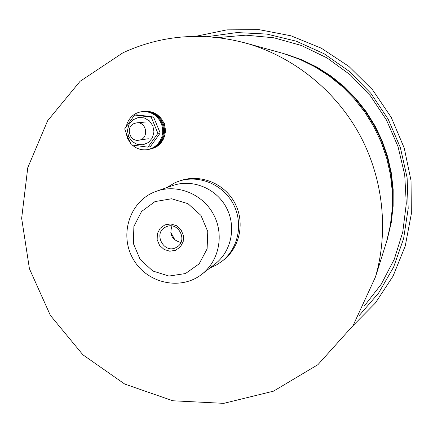 <?xml version="1.0" encoding="UTF-8"?>
<svg xmlns="http://www.w3.org/2000/svg" width="433" height="433" viewBox="0 0 433 433"><rect width="100%" height="100%" fill="white"/><g stroke="black" fill="none" stroke-linecap="round" stroke-linejoin="round"><path stroke-width="0.65" d="M387.205 239.758L390.918 223.617L392.812 207.088L392.845 190.374L391.004 173.709L387.308 157.309L381.803 141.385L374.55 126.165L365.658 111.844L355.239 98.61L343.429 86.638L330.401 76.089L316.323 67.088L301.395 59.754L285.807 54.163L302.461 60.035L317.275 67.315L331.24 76.24L344.165 86.708L355.872 98.578L366.21 111.703L375.032 125.906L382.22 141.006L387.681 156.795L391.345 173.065L393.169 189.594L393.137 206.168L391.259 222.567L387.205 239.758M359.217 315.538L378.604 293.065L393.602 267.129L403.616 238.594L408.2 208.435L407.117 177.73L400.363 147.588L388.141 119.129L370.897 93.398L349.274 71.342L324.09 53.741L296.286 41.195L266.89 34.083L236.97 32.572L207.569 36.626M353.025 325.648L375.406 302.992L393.072 276.113L405.25 245.993L411.35 213.767L411.041 180.707L404.27 148.151L391.264 117.43L372.553 89.815L348.906 66.433L321.324 48.198L290.965 35.798L259.064 29.644L226.903 29.861L195.716 36.323M149.315 149.293L153.444 148.075L156.865 146.121L159.793 143.442L162.094 140.162L163.669 136.433L164.432 132.428L164.356 128.33L163.441 124.325L161.72 120.607L159.284 117.343L156.243 114.685L152.741 112.759L148.93 111.649L144.416 111.449M149.699 149.223L154.348 147.902L157.753 145.953L160.675 143.285L162.97 140.016L164.54 136.298L165.303 132.309L165.227 128.222L164.313 124.228L162.602 120.52L160.172 117.267L157.141 114.621L153.645 112.699L149.85 111.595L145.001 111.411M384.569 248.114L386.599 241.679L390.36 225.333L392.276 208.582L392.309 191.651L390.442 174.764L386.696 158.142L381.116 142.013L373.771 126.588L364.759 112.071L354.199 98.659L342.232 86.53L329.031 75.84L314.769 66.72L299.641 59.289L283.853 53.622L278.554 52.16M122.95 52.777L80.089 81.301L47.63 120.753L27.772 167.674L21.65 218.286L29.433 268.752L50.369 315.386L82.898 354.8L124.709 384.049L172.843 400.769L223.764 403.356L273.51 391.161L317.952 364.646L353.101 325.54L375.514 276.86C388.845 230.486 383.156 177.995 359.433 134.295C335.472 90.724 294.38 57.584 248.169 43.76C204.371 31.577 162.635 34.58 122.95 52.777M223.509 260.071L223.893 259.768C240.272 246.826 245.1 221.62 234.572 202.52C224.191 183.343 200.371 173.79 180.637 180.583L175.462 182.477L166.369 187.765M164.87 224.895L170.71 223.937L176.48 225.69L181.021 229.809L183.419 235.476L183.202 241.565L180.42 246.853L175.63 250.296L169.79 251.216L164.058 249.446L159.555 245.338L157.163 239.703L157.358 233.652L160.107 228.364L164.87 224.895M154.987 201.583L141.559 211.493L133.878 226.459L133.38 243.535L140.119 259.399L152.789 270.998L168.951 276.059L185.486 273.548L199.126 263.87L207.109 248.883L207.775 231.558L200.939 215.396L187.987 203.683L171.56 198.769L154.987 201.583M166.353 226.724L165.725 227.011C152.346 233.089 164.372 255.107 176.713 247.135C188.344 240.878 178.299 221.084 166.353 226.724M180.918 242.453C172.166 240.109 169.184 234.626 171.977 226.004M175.067 240.185L170.699 232.153M209.967 267.946L216.365 265.028L222.21 261.094C238.713 248.06 243.573 222.649 232.959 203.396C222.497 184.063 198.493 174.429 178.607 181.275M215.006 264.033L215.38 263.746C231.693 251.07 236.559 226.064 226.113 207.12C215.818 188.095 192.149 178.683 172.675 185.568L156.741 191.126C177.33 183.846 202.4 193.86 213.334 214.064C224.424 234.177 219.304 260.693 202.059 274.089C180.956 290.954 147.225 283.512 133.451 259.529C119.183 235.833 128.974 202.644 153.856 192.241L156.741 191.126M164.713 125.543L164.794 123.394L164.037 123.47M164.794 123.394L163.55 122.328M163.024 140.211L163.1 139.778M134.1 123.535C125.305 126.988 129.597 142.04 138.836 140.2C149.217 139.107 147.036 121.505 136.666 122.864L134.1 123.535M128.547 136.476L132.038 141.467L137.239 144.427L143.128 144.774L148.546 142.43L152.416 137.84L153.959 131.919L152.865 125.841L149.347 120.818L144.108 117.863L138.197 117.543L132.796 119.93L128.958 124.531L127.448 130.436L128.547 136.476M147.934 147.166L157.921 133.342L160.205 133.023L153.563 117.024L137.034 114.853L134.566 115.021L124.688 128.877L127.632 136.942L131.356 144.893L147.934 147.166L150.289 146.733L160.205 133.023M157.921 133.342L151.22 117.208L153.563 117.024M151.22 117.208L134.566 115.021M126.284 126.339L127.242 123.134C130.36 116.104 135.648 112.234 143.123 111.519L148.005 111.709L151.826 112.818L155.344 114.75L158.391 117.413L160.838 120.688L162.559 124.423L163.479 128.439L163.56 132.552L162.792 136.568L161.217 140.308L158.906 143.599L155.967 146.284L152.54 148.248L147.859 149.58C142.035 150.522 136.844 149.012 132.287 145.044M143.123 111.519L147.074 111.763L150.906 112.878L154.435 114.815L157.498 117.489L159.95 120.775L161.677 124.52L162.602 128.547L162.678 132.677L161.91 136.709L160.329 140.46L158.007 143.756L155.063 146.451L151.626 148.422L147.859 149.58M130.479 143.155L127.497 138.295L126.008 132.758M364.142 306.228L381.273 284.183L394.306 259.21L402.76 232.083L406.289 203.656L404.714 174.862L398.046 146.673L386.485 120.028L370.41 95.839L350.373 74.92L327.061 57.946L301.287 45.449L273.921 37.795L245.874 35.165L218.059 37.552M283.853 53.622L248.169 43.76M386.599 241.679L375.514 276.86M223.893 259.768L222.21 261.094M215.38 263.746L202.059 274.089M146.154 121.965L136.666 122.864M148.319 138.739L138.836 140.2"/></g></svg>
